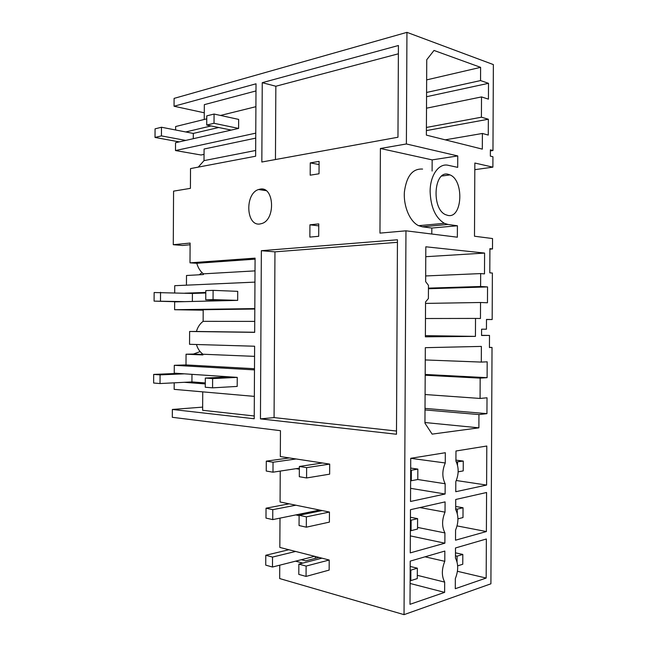 <?xml version="1.0" encoding="UTF-8"?>
<svg xmlns="http://www.w3.org/2000/svg" width="647" height="647" viewBox="0 0 647 647"><rect width="100%" height="100%" fill="white"/><g stroke="black" fill="none" stroke-linecap="round" stroke-linejoin="round"><path stroke-width="0.97" d="M490.369 150.905L492.965 150.508L493.37 64.587L406.947 32.35L174.092 98.393L174.051 106.237L256.026 83.803L255.638 156.218L190.525 168.592L190.412 188.358L173.574 191.14L173.275 244.703L182.511 245.464L190.097 244.744M255.735 138.126L204.08 149.02L204.015 160.626L198.273 167.12M255.759 133.153L175.499 150.549L201.015 154.997L204.056 154.374M255.905 106.69L220.498 115.449M206.749 118.846L175.628 126.537L175.612 129.99M211.084 125.947L185.738 131.956M175.499 150.549L175.539 142.72L238.606 128.421L238.654 119.404L214.076 114.042L206.765 115.878L206.716 125.049L231.262 130.087M255.986 90.936L204.331 104.652L204.242 119.46M174.051 106.237L204.282 112.796M492.965 150.508L490.377 149.853L490.345 156.121L492.933 156.744L492.885 167.152L474.817 169.668M492.885 167.152L474.841 163.028L474.494 236.228L492.545 238.549L492.496 248.958L489.908 249.119M492.496 248.958L489.908 248.658L489.795 272.832L492.383 273.042L492.165 319.521L486.487 319.432L486.439 329.202L481.586 329.194L481.554 335.486L489.496 335.429L489.439 347.52L492.027 347.455L490.911 583.804L404.043 614.65L405.96 230.817L457.356 237.198L457.413 225.771L447.975 224.452L422.297 226.79L431.824 228.043L431.792 234.028M486.487 319.529L492.165 319.521M489.439 347.39L492.027 347.455M174.698 292.808L174.739 285.691L254.958 282.116M186.441 285.165L186.498 275.501L203.384 274.546L203.393 273.843L255.015 270.875M199.171 274.781L202.099 272.702M488.509 83.317L480.543 80.576L480.608 67.345L434.008 50.45L426.745 59.734L426.373 135.118L482.314 149.125L482.387 133.468L488.267 135.069L488.339 119.234L481.417 117.204L481.514 96.921L488.436 99.145L488.509 83.317L426.559 96.71M481.514 96.921L426.502 108.203M481.417 117.204L426.405 127.459M488.339 119.234L426.389 130.605M482.387 133.468L445.233 139.841M204.015 160.626L255.662 150.468M480.543 80.576L426.583 92.464M480.608 67.345L426.64 79.888M422.58 169.077C412.608 168.438 406.551 176.024 404.407 191.835C403.324 206.312 409.915 221.686 418.641 225.69L444.343 223.312C435.504 217.893 430.765 207.339 430.126 191.666C429.996 175.369 438.884 162.858 448.266 165.309L457.696 167.363L457.752 155.935L406.389 143.966L406.947 32.35M444.343 223.312L447.975 224.452M417.55 527.41L444.926 532.926C441.804 526.795 441.836 519.873 445.023 512.149L445.079 501.886L410.473 509.699L410.263 552.886L444.877 543.189L410.344 535.894M444.926 532.926L444.877 543.189M486.609 485.064L455.763 491.712L455.812 481.603C458.901 474.194 458.933 467.369 455.917 461.117L455.965 450.999L486.795 446.026L486.609 485.064L456.305 480.519M480.672 273.584L480.608 286.5L487.539 286.92L487.466 302.764L480.535 302.497L480.454 318.494L475.521 318.421L475.44 336.383L425.378 336.812L425.548 301.971L428.395 298.534L428.46 285.343L425.645 281.623L425.823 246.79L484.595 253.074L484.498 273.883L480.672 273.584L425.677 275.954M478.942 414.581L486.94 413.651L487.013 397.792L480.074 398.447L480.171 378.131L487.11 377.678L487.183 361.827L481.295 362.085L481.368 346.412L425.322 347.674L424.95 423.17L432.123 434.121L478.885 427.837L478.942 414.581L425.014 409.923M445.112 494.009L410.522 501.474L410.732 458.302L445.314 452.722L445.265 462.977C442.079 470.498 442.047 477.421 445.16 483.754L445.112 494.009L410.586 488.331M455.342 578.572L455.294 588.697L486.172 578.054L486.358 539L455.496 547.96L455.448 558.086C458.464 563.941 458.432 570.775 455.342 578.572M444.635 592.377L410.004 604.314L410.222 561.119L444.837 551.058L444.788 561.321C441.594 569.255 441.561 576.186 444.683 582.106L444.635 592.377L410.109 583.473M455.731 499.476L455.682 509.593C458.699 515.651 458.666 522.477 455.577 530.079L455.528 540.196L486.39 531.551L486.576 492.504L455.731 499.476M448.015 215.451C462.435 218.557 464.263 180.432 450.013 174.9L448.217 174.31C433.83 170.112 431.274 208.908 445.629 214.691L448.015 215.451M275.452 159.534L275.84 86.245L398.382 53.798M262.253 82.679L398.423 45.508L397.962 137.237L261.833 162.017L262.253 82.679L275.84 86.245M405.96 230.817L379.967 233.114L380.396 148.486L432.156 159.89L432.099 171.043M406.389 143.966L380.396 148.486M203.393 273.843C200.255 271.295 198.055 267.777 196.793 263.289L190 262.844L190.113 243.07L173.275 244.703M190 262.844L255.088 258.137L254.683 332.356L189.62 331.474L189.547 344.301L254.611 346.234L254.222 418.755L172.353 409.454L202.657 407.125M322.441 462.985L299.367 466.463L299.31 476.71L306.573 477.963L329.647 474.162L329.695 464.101L280.321 456.556L280.458 430.684L172.304 417.307L172.353 409.454M296.059 468.671L299.351 469.212M322.19 510.572L299.108 515.287L299.051 525.542L306.314 527.184L329.396 522.121L329.444 512.052L280.078 501.983L280.24 471.081M295.808 514.915L299.108 515.619M321.947 558.167L298.849 564.127L298.793 574.39L306.055 576.42L329.145 570.096L329.202 560.019L279.836 547.427L279.997 518.126M295.566 561.167L302.845 563.1M404.043 614.65L279.674 578.564L279.747 565.187M274.959 251.845L261.356 250.704L260.45 418.876L274.077 417.598L274.959 251.845L397.436 242.326M261.356 250.704L397.452 239.778L396.482 434.25L260.45 418.876M309.929 224.816L318.761 223.894L318.696 236.301L309.864 237.101L309.929 224.816L318.745 225.852M260.118 189.134L258.557 189.531C244.703 193.558 245.981 226.337 259.932 223.983L261.986 223.49C275.913 219.284 274.061 186.012 260.118 189.134L264.688 189.814M319.084 161.386L319.02 173.784L310.188 175.183L310.253 162.898L319.084 161.386M396.498 431.039L274.077 417.598M196.429 344.511C197.715 348.749 199.883 351.992 202.948 354.232L202.948 354.936L186.053 354.216L193.437 354.046L200.117 351.596M202.948 354.232L254.554 356.368M254.489 368.725L185.996 364.916L186.053 354.216M254.813 309.031L203.19 309.719L203.134 321.341C199.963 323.686 197.723 327.067 196.413 331.466L189.62 331.474M489.496 335.429L481.554 335.324M478.885 427.837L424.958 422.523M481.295 362.085L425.265 359.95M487.11 377.678L425.192 374.451M480.171 378.131L425.184 375.236M480.074 398.447L425.095 394.524M486.94 413.651L425.022 408.394M205.285 383.93L184.346 382.304M254.344 396.385L174.156 389.357L174.197 382.822M254.239 415.981L202.64 410.287L202.737 391.864M229.911 376.886L205.317 378.066L205.269 387.246L212.572 387.844L237.198 386.413L237.247 377.379L174.245 373.149L174.294 365.312L185.996 364.916M254.481 369.89L174.294 365.312M480.535 302.497L425.54 303.411M475.521 318.421L425.467 318.518M475.44 336.383L425.386 335.656M484.595 253.074L425.775 256.705M480.608 286.5L428.443 288.133M196.793 263.289L255.08 259.148M196.413 331.466L254.683 332.251M230.332 300.548L205.754 299.804L205.803 290.624L213.106 290.357L237.716 291.344L237.667 300.378L174.65 301.882L174.601 309.719L203.19 310.188M254.813 308.603L174.601 309.719M205.795 292.452L184.84 293.172M203.134 321.341L254.748 321.389M487.539 286.92L428.443 288.732M457.413 225.771L431.824 228.043M418.641 225.69L422.297 226.79M457.752 155.935L432.156 159.89M310.253 162.898L319.068 164.54M315.534 511.931L315.534 510.904M486.172 578.054L457.437 571.301M444.788 561.321L425.03 556.816M417.315 575.32L444.683 582.106M315.291 558.385L315.299 556.477M319.028 557.423L305.691 560.844L301.332 559.704M486.39 531.551L457.073 525.906M445.023 512.149L419.879 507.58M301.575 513.742L304.082 514.276M445.265 462.977L410.732 458.319M417.752 479.508L445.16 483.754M179.235 141.879L155.021 137.439L155.07 128.85L161.475 127.241L193.299 133.428L218.686 127.508M238.606 128.421L214.02 123.294L214.076 114.042M185.697 140.415L161.426 135.902L155.021 137.439M206.716 125.049L214.02 123.294M193.299 133.428L193.275 138.701M161.475 127.241L161.426 135.902M178.346 301.793L154.091 301.122L154.14 292.525L192.418 293.447L205.786 292.994M237.667 300.378L213.057 299.618L213.106 290.357M184.791 301.639L154.091 301.122M205.754 299.804L213.057 299.618M192.418 293.447L192.369 301.462M160.545 292.29L160.496 300.96M205.317 378.066L212.62 378.576L237.247 377.379M177.941 373.4L153.679 374.419L160.076 374.872L160.027 383.55L191.924 381.916L205.293 382.935M184.395 373.829L160.076 374.872M212.572 387.844L212.62 378.576M153.679 374.419L153.63 383.024L160.027 383.55M191.965 374.338L191.924 381.916M266.289 461.149L273.034 462.233L272.977 472.189L266.232 471.032L266.289 461.149L289.355 457.93M299.351 468.169L272.977 472.189M273.034 462.233L296.108 458.966M455.917 460.122L463.268 461.085L456.353 461.95M458.157 471.849L463.22 470.887L463.268 461.085M457.518 462.104L457.51 465.144M410.683 468.072L417.841 469.107L417.792 479.508L411.314 480.737L411.363 470.248L410.675 470.151M410.619 480.624L411.314 480.737M329.695 464.101L306.629 467.627L306.573 477.963M417.841 469.107L411.363 470.248M299.367 466.463L306.629 467.627M266.038 508.202L272.783 509.65L272.727 519.606L265.982 518.085L266.038 508.202L289.112 503.827M319.691 510.062L272.727 519.606M272.783 509.65L295.865 505.202M455.698 506.472L463.042 507.758L457.292 509.132L455.682 508.849M457.939 518.837L462.993 517.56L463.042 507.758M457.292 509.132L457.275 513.516M410.441 517.252L417.598 518.635L417.541 529.036L411.063 530.669L411.12 520.188L410.424 520.051M410.376 530.532L411.063 530.669M329.444 512.052L306.371 516.848L306.314 527.184M417.598 518.635L411.12 520.188M299.108 515.287L306.371 516.848M265.788 555.263L272.524 557.075L272.476 567.031L265.731 565.146L265.788 555.263L288.869 549.732M314.677 556.315L272.476 567.031M272.524 557.075L295.622 551.454M455.472 552.837L462.815 554.439L457.065 556.177L455.456 555.822M457.655 565.858L462.775 564.241L462.815 554.439M457.065 556.177L457.041 561.903M410.198 566.448L417.347 568.179L417.299 578.58L410.821 580.626L410.869 570.136L410.174 569.967M410.125 580.448L410.821 580.626M329.202 560.019L306.112 566.076L306.055 576.42M417.347 568.179L410.869 570.136M298.849 564.127L306.112 566.076M193.437 354.046L202.948 354.443M441.764 176.033L450.013 174.9M258.557 189.531L266.087 190.647"/></g></svg>
